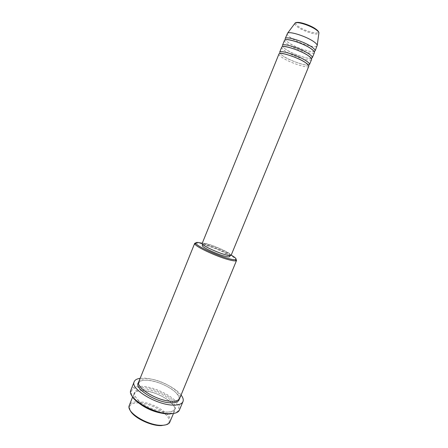 <?xml version="1.0" encoding="UTF-8"?>
<svg xmlns="http://www.w3.org/2000/svg" width="448" height="448" viewBox="0 0 448 448"><rect width="100%" height="100%" fill="white"/><g stroke="black" fill="none" stroke-linecap="round" stroke-linejoin="round"><path stroke-width="0.34" stroke-dasharray="2.24 1.68" d="M278.953 54.018C278.718 54.83 279.955 56.101 282.649 57.831C290.578 63.05 308.291 68.774 308.823 66.203M279.642 52.315C279.406 53.138 280.633 54.421 283.326 56.162C290.102 60.614 304.685 65.806 308.459 65.072M281.708 47.214C281.456 48.07 282.677 49.386 285.365 51.156C293.255 56.482 311.024 62.132 311.612 59.416M282.397 45.511C282.145 46.385 283.354 47.706 286.042 49.482C292.852 54.074 307.647 59.265 311.326 58.313M284.474 40.393C284.2 41.306 285.404 42.661 288.081 44.464C295.938 49.902 313.757 55.479 314.406 52.612M285.163 38.69C284.889 39.609 286.087 40.981 288.758 42.79C295.596 47.516 310.593 52.702 314.188 51.537M130.071 410.105L129.55 407.098C130.166 404.326 133.028 402.931 138.124 402.92C152.102 402.601 173.824 416.651 168.526 423.007L166.046 424.788M170.027 421.854C173.55 414.854 151.833 401.486 137.984 401.75C133.274 401.733 130.374 402.892 129.282 405.227M231.218 255.08C224.291 250.992 210.874 245.482 202.798 243.398L202.244 243.258M195.826 242.878L201.97 243.886C213.102 246.686 233.094 255.685 236.068 259.297M131.645 395.248L131.113 391.81C131.953 388.791 135.346 387.346 141.299 387.475C157.746 387.503 183.63 403.648 178.102 410.99L175.325 413.073M179.525 409.942C183.49 402.024 157.556 386.4 141.154 386.316C135.526 386.17 132.082 387.419 130.827 390.068M139.535 403.609C134.848 399.762 132.966 396.508 133.885 393.837C134.932 391.614 137.799 390.544 142.486 390.639C156.262 390.611 178.097 403.827 174.703 410.497C173.796 412.541 171.203 413.605 166.925 413.689L163.828 413.521M138.813 381.646C139.815 379.534 142.643 378.566 147.308 378.739C161.011 378.969 182.963 392.011 179.715 398.334M202.138 243.522C202.44 243.006 204.086 243.141 207.071 243.919C215.919 246.137 232.238 253.854 231.112 255.343M225.994 254.722C217.666 252.728 201.662 245.14 202.944 243.846C203.23 243.359 204.781 243.488 207.592 244.216C215.953 246.31 231.381 253.607 230.311 255.013C230.065 255.478 228.626 255.377 225.994 254.722M202.3 245.442C202.586 244.95 204.137 245.062 206.954 245.79C215.32 247.862 230.737 255.17 229.656 256.603M140.157 378.319L144.452 378.168C156.492 378.549 175.162 387.094 181.082 395.024M287.241 33.561C286.95 34.524 288.137 35.924 290.802 37.761C298.626 43.31 316.495 48.81 317.206 45.791M316.736 29.775C324.223 35.818 306.449 32.43 298.43 26.438C295.954 24.629 295.243 23.386 296.296 22.702M294.767 23.526C294.599 24.36 295.534 25.508 297.567 26.97C303.705 31.517 317.946 35.834 318.853 33.354M167.563 412.138C176.641 411.264 177.878 407.417 171.282 400.59C164.741 394.615 151.883 389.396 143.091 389.15C133.672 389.48 131.97 393.142 137.967 400.126C144.368 406.454 158.648 412.244 167.563 412.138M138.611 382.446C139.95 380.817 142.649 380.078 146.703 380.229C159.74 380.447 180.69 392.364 179.301 399.05M315.958 29.17L316.299 29.422M308.325 64.915L308.336 65.027C308.84 66.534 291.155 61.533 283.618 56.392C279.093 53.318 280.375 53.726 280.123 53.514L280.207 53.441M311.052 57.96L311.125 58.234C311.556 59.892 293.838 54.958 286.339 49.711C281.876 46.603 283.114 46.939 282.884 46.71L283.125 46.564M313.723 50.921L313.919 51.43C314.272 53.239 296.526 48.367 289.061 43.019C284.665 39.872 285.852 40.141 285.645 39.889L286.143 39.665M129.55 407.098L129.052 406.062M131.113 391.81L130.62 390.762M142.531 390.673C152.186 391.44 161.129 394.878 169.366 400.994C173.202 404.762 174.972 407.193 174.686 408.29L173.942 410.357C172.687 411.471 170.542 412.048 167.507 412.087C159.527 412.182 147.028 407.551 140.034 401.895C132.535 395.046 134.887 393.26 134.63 393.579L134.876 392.997C135.968 391.378 138.516 390.606 142.531 390.673M178.623 398.754L178.875 399.067L178.528 399.56C177.29 400.674 175.112 401.229 171.998 401.212C163.559 400.73 155.086 397.818 146.569 392.476C138.796 387.268 138.331 382.693 138.902 382.754L139.3 382.71L139.054 382.413L139.647 381.696C141.12 380.615 143.483 380.134 146.742 380.257C154.784 380.895 162.781 383.662 170.733 388.545C178.153 393.193 179.889 398.53 179.01 398.714L178.623 398.754M202.944 243.846L202.686 244.485M133.885 393.837L132.614 396.978M174.703 410.497L173.482 413.459M230.311 255.013L230.048 255.651M178.102 410.99L179.194 410.581M168.526 423.007L169.607 422.61"/><path stroke-width="0.67" d="M308.823 66.203C309.075 65.458 307.955 64.26 305.469 62.608C297.662 57.294 279.182 51.358 278.953 54.018L202.138 243.522C200.771 244.888 217.739 252.935 226.554 255.046C229.337 255.735 230.854 255.836 231.112 255.343L308.823 66.203M308.459 65.072L309.518 64.506C309.775 63.75 308.661 62.541 306.18 60.883C298.379 55.535 279.888 49.622 279.642 52.315L281.708 47.214C281.999 44.408 300.535 50.26 308.302 55.698C310.778 57.383 311.881 58.621 311.612 59.416L309.518 64.506M311.326 58.313L312.312 57.714C312.586 56.913 311.483 55.658 309.014 53.967C301.252 48.502 282.705 42.666 282.397 45.511L284.474 40.393C284.822 37.442 303.414 43.215 311.147 48.77C313.611 50.49 314.698 51.772 314.406 52.612L312.312 57.714M314.188 51.537L315.106 50.91C315.403 50.058 314.317 48.765 311.853 47.034C304.13 41.451 285.533 35.694 285.163 38.69L287.599 33.146C289.772 31.018 306.891 36.602 313.992 41.826C315.958 43.226 317.044 44.369 317.246 45.248L315.106 50.91M166.046 424.788L161.347 425.6C150.718 426.166 132.737 417.2 130.071 410.105M132.614 396.978L129.052 406.062C126.958 413.09 148.971 426.082 162.154 425.303C165.883 425.18 168.364 424.284 169.607 422.61L173.482 413.459M202.244 243.258C197.344 242.054 195.261 242.15 196 243.55C197.344 246.534 218.854 256.357 229.83 258.933C232.63 259.622 234.511 259.862 235.48 259.661C236.986 259.179 235.564 257.65 231.218 255.08M236.068 259.297L236.55 260.417L235.934 260.814C234.931 261.033 232.971 260.786 230.059 260.075C218.635 257.421 196.23 247.173 194.869 244.054L194.701 243.342L195.826 242.878M175.325 413.073L169.546 413.997C156.738 414.467 134.635 403.441 131.645 395.248M134.21 381.679L130.62 390.762C127.697 398.586 154.549 414.338 170.369 413.683C174.916 413.61 177.856 412.574 179.194 410.581L182.98 401.582C181.955 403.894 178.931 405.065 173.902 405.093C157.511 405.552 129.774 388.875 134.21 381.679C134.994 379.882 136.976 378.767 140.157 378.319M236.55 260.417L179.715 398.334C178.847 400.277 176.294 401.246 172.038 401.246C158.301 401.542 135.15 387.66 138.813 381.646L194.701 243.342M230.048 255.651L229.656 256.603C229.41 257.079 227.965 256.995 225.327 256.346C216.994 254.374 201.001 246.77 202.3 245.442L202.686 244.485M163.828 413.521C154.89 412.283 146.793 408.979 139.535 403.609M181.082 395.024C183.042 397.566 183.674 399.75 182.98 401.582M296.296 22.702C298.441 21.19 310.817 25.239 315.958 29.17M318.853 33.354L318.926 32.788C318.774 32.032 317.912 31.074 316.338 29.915C310.682 25.592 296.99 21.207 295.109 23.072L294.767 23.526M179.301 399.05C178.886 401.52 176.254 402.769 171.399 402.802C156.85 403.155 132.866 387.979 138.611 382.446M287.599 33.146L295.109 23.072C297.55 20.658 310.621 25.116 316.299 29.434L316.736 29.775M280.207 53.441C280.605 52.164 298.11 57.473 305.144 62.356L308.325 64.915M283.125 46.564C284.508 45.433 301.269 50.697 307.978 55.44L311.052 57.96M286.143 39.665C288.439 38.702 304.41 43.898 310.811 48.507L313.723 50.921M196 243.55L194.869 244.054M316.299 29.434C317.918 30.643 318.791 31.763 318.926 32.788L317.246 45.248M235.48 259.661L235.934 260.814"/></g></svg>
